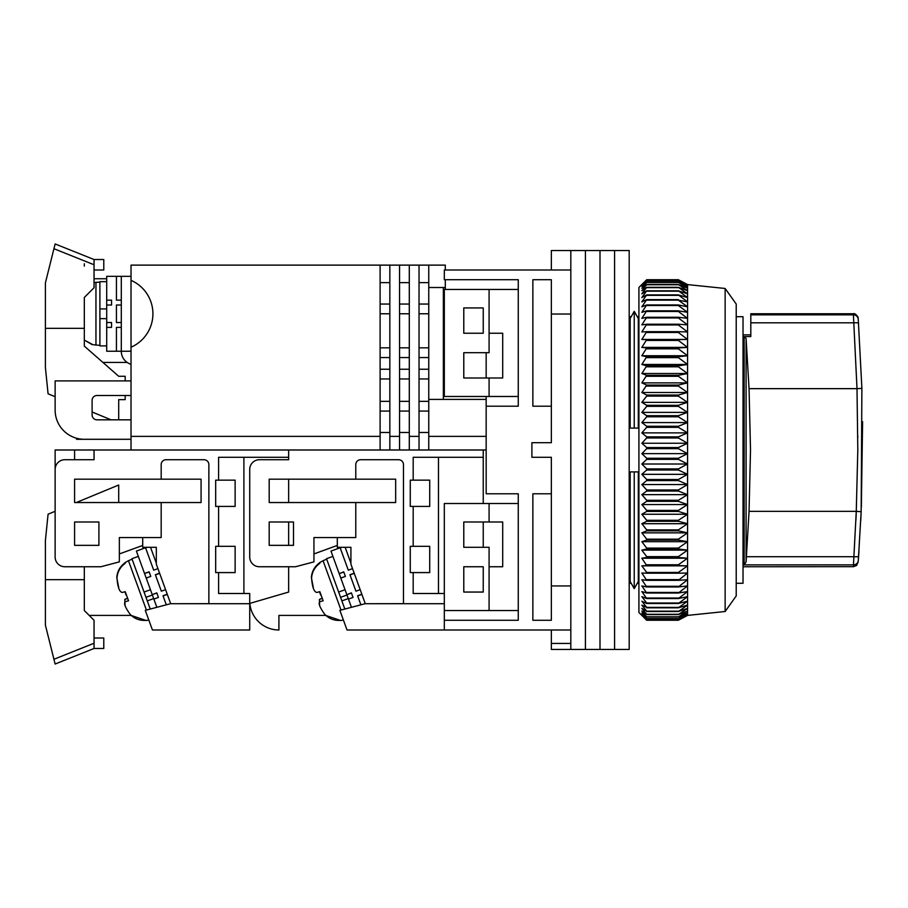 <?xml version="1.0" encoding="UTF-8"?>
<svg xmlns="http://www.w3.org/2000/svg" width="908" height="908" viewBox="0 0 908 908"><rect width="100%" height="100%" fill="white"/><g stroke="black" fill="none" stroke-linecap="round" stroke-linejoin="round"><path stroke-width="1.36" d="M551.349 406.205L532.86 406.205L532.86 279.721L551.349 279.721L551.349 442.695L531.895 442.695L531.895 457.291L551.349 457.291L551.349 620.266L532.86 620.266L532.86 493.782L551.349 493.782M551.349 314.032L570.814 314.032L570.814 649.458L551.349 649.458L551.349 643.432L570.814 643.432L570.814 629.993L444.318 629.993L444.318 603.718L365.061 603.718L403.458 603.661L403.458 464.59A4.869 4.869 0 0 0 398.589 459.72L360.646 459.72A4.869 4.869 0 0 0 355.777 464.59L355.777 479.186L269.188 479.186L269.188 502.533L355.777 502.533L355.777 537.559L313.941 537.559L313.941 561.882L295.452 566.751L259.461 566.751A9.727 9.727 0 0 1 249.723 557.024L249.723 469.447A9.727 9.727 0 0 1 259.461 459.72L288.642 459.72L288.642 449.993L288.642 457.291L218.59 457.291L218.59 480.15L215.673 480.15L215.673 506.426L218.59 506.426L218.59 546.321L215.673 546.321L215.673 572.585L218.59 572.585L218.59 593.503L249.723 593.503L249.723 603.718L170.466 603.718L208.863 603.661L208.863 464.59A4.869 4.869 0 0 0 203.994 459.72L166.051 459.72A4.869 4.869 0 0 0 161.181 464.59L161.181 479.186L74.592 479.186L74.592 502.533L161.181 502.533L161.181 537.559L119.345 537.559L119.345 561.882L100.856 566.751L64.865 566.751A9.727 9.727 0 0 1 55.127 557.024L55.127 469.447A9.727 9.727 0 0 1 64.865 459.72L94.046 459.72L94.046 449.993L55.127 449.993L55.127 511.295L48.079 514.212L45.4 540.476L45.4 625.124L55.127 664.043L54.684 662.284L55.127 664.043L94.046 648.482L94.046 620.266L84.319 610.539L84.319 566.751M638.914 583.288L637.28 583.288L634.238 588.634L630.163 581.483L630.163 471.888L638.313 471.888L638.313 581.483L634.238 588.634L631.196 583.288L629.187 583.288M736.218 583.288L743.028 583.288L743.028 316.699L736.218 316.699M551.349 269.994L551.349 250.529L570.814 250.529L570.814 585.944L551.349 585.944M551.349 629.993L551.349 643.432M570.814 649.458L585.41 649.458L585.41 250.529L585.41 649.458L599.995 649.458L599.995 250.529L599.995 649.458L614.591 649.458L614.591 250.529L614.591 649.458L629.187 649.458L629.187 250.529L570.814 250.529L570.814 269.994L444.318 269.994L444.318 279.721L518.264 279.721L518.264 406.205L486.166 406.205L486.166 493.782L518.264 493.782L518.264 620.266L444.318 620.266M634.238 428.099L638.313 428.099L638.313 318.504L634.238 311.353L634.238 428.099L630.163 428.099L630.163 318.504L634.238 311.353L637.28 316.699L638.914 316.699M444.318 603.718L444.318 503.509L489.083 503.509L489.083 521.998L502.703 521.998L502.703 566.751L489.083 566.751L489.083 610.539L444.318 610.539M518.264 610.539L489.083 610.539M489.083 503.509L518.264 503.509M518.264 289.448L489.083 289.448L489.083 333.236L502.703 333.236L502.703 377.989L489.083 377.989L489.083 396.478L518.264 396.478M629.187 316.699L631.196 316.699L634.238 311.353M634.238 588.634L634.238 471.888M489.083 521.998L463.784 521.998L463.784 547.286L489.083 547.286L489.083 566.751M463.784 592.05L483.238 592.05L483.238 566.751L463.784 566.751L463.784 592.05M489.083 289.448L444.318 289.448L444.318 396.478L489.083 396.478M463.784 333.236L463.784 307.937L483.238 307.937L483.238 333.236L463.784 333.236M489.083 377.989L463.784 377.989L463.784 352.69L489.083 352.69L489.083 333.236M725.14 288.472L736.218 304.044L736.218 595.943L725.14 611.504L725.14 288.472L687.572 284.59L687.572 615.397L678.355 620.255L687.572 615.261L678.355 619.835L687.572 614.512L678.355 618.745L687.572 613.116L678.355 616.997L687.572 611.073L678.355 614.58L687.572 608.394L678.355 611.515L687.572 605.091L678.355 607.815L687.572 601.175L678.355 603.491L687.572 596.658L678.355 598.554L687.572 591.562L678.355 593.038L687.572 585.921L678.355 586.954L687.572 579.735L678.355 580.337L687.572 573.027L678.355 573.198L678.355 572.449L687.572 565.843L678.355 565.571L678.355 564.776L687.572 558.204L678.355 557.489L678.355 556.649L687.572 550.135L678.355 548.988L678.355 548.103L687.572 541.679L678.355 540.101L678.355 539.17L687.572 532.848L678.355 530.851L678.355 529.886L687.572 523.7L678.355 521.283L678.355 520.295L687.572 514.257L678.355 511.431L678.355 510.409L687.572 504.553L678.355 501.341L678.355 500.297L687.572 494.644L678.355 491.046L678.355 489.991L687.572 484.554L678.355 480.582L678.355 479.515L687.572 474.328L678.355 470.004L678.355 468.925L687.572 464.011L678.355 459.346L678.355 458.268L687.572 453.637L678.355 448.654L678.355 447.565L687.572 443.24L678.355 437.962L678.355 436.884L687.572 432.878L678.355 427.327L678.355 426.249L687.572 422.583L678.355 416.772L678.355 415.705L687.572 412.391L678.355 406.353L678.355 405.309L687.572 402.358L678.355 396.104L678.355 395.071L687.572 392.506L678.355 386.07L678.355 385.06L687.572 382.881L678.355 376.287L678.355 375.31L687.572 373.517L678.355 366.798L678.355 365.845L687.572 364.46L678.355 357.627L678.355 356.719L687.572 355.743L678.355 348.831L678.355 347.957L687.572 347.389L678.355 340.432L678.355 339.603L687.572 339.444L678.355 332.464L678.355 331.681L687.572 331.942L678.355 324.962L678.355 324.224L687.572 324.894L678.355 317.948L678.355 317.267L687.572 318.345L678.355 311.455L678.355 310.831L687.572 312.318L678.355 305.519L678.355 304.94L687.572 306.836L678.355 300.139L687.572 301.91L678.355 294.907L687.572 297.574L678.355 290.798L687.572 293.84L678.355 287.325L687.572 290.73L678.355 284.488L687.572 288.233L678.355 282.297L687.572 286.383L678.355 280.776L687.572 285.18L678.355 279.925L687.572 284.624L678.355 279.721L646.7 279.721L641.842 284.624L646.7 279.925L641.842 285.18L646.7 280.776L641.842 286.383L646.7 282.297L641.842 288.233L646.7 284.488L641.842 290.73L646.7 287.325L641.842 293.84L646.7 290.798L641.842 297.574L646.7 294.907L641.842 301.91L646.7 299.629L641.842 306.836L646.7 304.94L641.842 312.318L646.7 310.831L641.842 318.345L646.7 317.267L641.842 324.894L646.7 324.224L641.842 331.942L646.7 331.681L641.842 339.444L646.7 339.603L641.842 347.389L646.7 347.957L641.842 355.743L646.7 356.719L641.842 364.46L646.7 365.845L641.842 373.517L646.7 375.31L641.842 382.881L646.7 385.06L641.842 392.506L646.7 395.071L646.7 396.104L641.842 402.358L646.7 405.309L646.7 406.353L641.842 412.391L646.7 415.705L646.7 416.772L641.842 422.583L646.7 426.249L646.7 427.327L641.842 432.878L646.7 436.884L646.7 437.962L641.842 443.24L646.7 447.565L646.7 448.654L641.842 453.637L646.7 458.268L646.7 459.346L641.842 464.011L646.7 468.925L646.7 470.004L641.842 474.328L646.7 479.515L646.7 480.582L641.842 484.554L646.7 489.991L646.7 491.046L641.842 494.644L646.7 500.297L646.7 501.341L641.842 504.553L646.7 510.409L646.7 511.431L641.842 514.257L646.7 520.295L646.7 521.283L641.842 523.7L646.7 529.886L646.7 530.851L641.842 532.848L646.7 539.17L646.7 540.101L641.842 541.679L646.7 548.103L646.7 548.988L641.842 550.135L646.7 556.649L646.7 557.489L641.842 558.204L646.7 565.571L641.842 565.843L646.7 572.449L678.355 572.449M645.384 281.037L638.914 287.507L638.914 612.48L646.7 620.255L678.355 620.255M678.355 603.491L646.7 603.491L641.842 601.175L646.7 607.395L641.842 605.091L646.7 611.163L641.842 608.394L646.7 614.296L641.842 611.073L646.7 616.997L641.842 613.116L646.7 618.745L641.842 614.512L646.7 619.835L641.842 615.261L646.7 620.255M678.355 603.014L646.7 603.014L641.842 596.658L646.7 598.554L641.842 591.562L646.7 593.038L641.842 585.921L646.7 586.954L641.842 579.735L646.7 580.337L641.842 573.027L646.7 573.198L646.7 572.449M646.7 607.395L678.355 607.395M646.7 607.815L678.355 607.815M678.355 598.554L646.7 598.554M678.355 598.02L646.7 598.02M646.7 611.163L678.355 611.163M646.7 611.515L678.355 611.515M678.355 593.038L646.7 593.038M678.355 592.447L646.7 592.447M646.7 614.296L678.355 614.296M646.7 614.58L678.355 614.58M678.355 586.954L646.7 586.954M678.355 586.307L646.7 586.307M646.7 616.782L678.355 616.782M646.7 616.997L678.355 616.997M678.355 580.337L646.7 580.337M678.355 579.633L646.7 579.633M646.7 618.598L678.355 618.598M646.7 618.745L678.355 618.745M678.355 573.198L646.7 573.198M646.7 619.755L678.355 619.755M687.572 565.843L641.842 565.843M646.7 619.835L678.355 619.835M678.355 565.571L646.7 565.571M678.355 564.776L646.7 564.776M646.7 620.243L678.355 620.243M687.572 558.204L641.842 558.204M678.355 557.489L646.7 557.489M678.355 556.649L646.7 556.649M687.572 550.135L641.842 550.135M678.355 548.988L646.7 548.988M678.355 548.103L646.7 548.103M687.572 541.679L641.842 541.679M678.355 540.101L646.7 540.101M678.355 539.17L646.7 539.17M687.572 532.848L641.842 532.848M678.355 530.851L646.7 530.851M678.355 529.886L646.7 529.886M687.572 523.7L641.842 523.7M678.355 521.283L646.7 521.283M678.355 520.295L646.7 520.295M687.572 514.257L641.842 514.257M678.355 511.431L646.7 511.431M678.355 510.409L646.7 510.409M687.572 504.553L641.842 504.553M678.355 501.341L646.7 501.341M678.355 500.297L646.7 500.297M687.572 494.644L641.842 494.644M678.355 491.046L646.7 491.046M678.355 489.991L646.7 489.991M687.572 484.554L641.842 484.554M678.355 480.582L646.7 480.582M678.355 479.515L646.7 479.515M687.572 474.328L641.842 474.328M678.355 470.004L646.7 470.004M678.355 468.925L646.7 468.925M687.572 464.011L641.842 464.011M678.355 459.346L646.7 459.346M678.355 458.268L646.7 458.268M687.572 453.637L641.842 453.637M678.355 448.654L646.7 448.654M678.355 447.565L646.7 447.565M687.572 443.24L641.842 443.24M678.355 437.962L646.7 437.962M678.355 436.884L646.7 436.884M687.572 432.878L641.842 432.878M678.355 427.327L646.7 427.327M678.355 426.249L646.7 426.249M687.572 422.583L641.842 422.583M678.355 416.772L646.7 416.772M678.355 415.705L646.7 415.705M687.572 412.391L641.842 412.391M678.355 406.353L646.7 406.353M678.355 405.309L646.7 405.309M687.572 402.358L641.842 402.358M678.355 396.104L646.7 396.104M678.355 395.071L646.7 395.071M687.572 392.506L641.842 392.506M678.355 386.07L646.7 386.07M678.355 385.06L646.7 385.06M687.572 382.881L641.842 382.881M678.355 376.287L646.7 376.287M678.355 375.31L646.7 375.31M687.572 373.517L641.842 373.517M678.355 366.798L646.7 366.798M678.355 365.845L646.7 365.845M687.572 364.46L641.842 364.46M678.355 357.627L646.7 357.627M678.355 356.719L646.7 356.719M687.572 355.743L641.842 355.743M678.355 348.831L646.7 348.831M678.355 347.957L646.7 347.957M687.572 347.389L641.842 347.389M678.355 340.432L646.7 340.432M678.355 339.603L646.7 339.603M687.572 339.444L641.842 339.444M678.355 332.464L646.7 332.464M678.355 331.681L646.7 331.681M678.355 324.962L646.7 324.962M678.355 324.224L646.7 324.224M678.355 317.948L646.7 317.948M678.355 317.267L646.7 317.267M678.355 311.455L646.7 311.455M678.355 310.831L646.7 310.831M678.355 305.519L646.7 305.519M678.355 304.94L646.7 304.94M678.355 300.139L646.7 300.139M678.355 299.629L646.7 299.629M678.355 295.361L646.7 295.361M678.355 294.907L646.7 294.907M678.355 291.196L646.7 291.196M678.355 290.798L646.7 290.798M678.355 287.643L646.7 287.643M678.355 287.325L646.7 287.325M678.355 284.737L646.7 284.737M678.355 284.488L646.7 284.488M678.355 282.49L646.7 282.49M678.355 282.297L646.7 282.297M678.355 280.901L646.7 280.901M678.355 280.776L646.7 280.776M678.355 279.982L646.7 279.982M678.355 279.925L646.7 279.925M486.166 449.993L131.024 449.993L131.024 436.373L380.111 436.373L380.111 265.125L131.024 265.125L131.024 280.334A36.49 36.49 0 0 1 131.024 347.219L131.024 436.373M483.238 449.993L483.238 457.291L413.185 457.291L413.185 480.15L410.268 480.15L410.268 506.426L413.185 506.426L413.185 546.321L410.268 546.321L410.268 572.585L413.185 572.585L413.185 593.503L444.318 593.503M293.511 521.998L269.188 521.998L269.188 545.345L293.511 545.345L293.511 521.998M483.238 592.05L483.238 566.751M483.238 547.286L483.238 521.998M483.238 503.509L483.238 457.291M337.299 545.436L313.941 553.937M355.777 502.533L395.672 502.533L395.672 479.186L355.777 479.186M365.061 603.718L339.876 610.358L347.026 629.993L444.318 629.993M438.485 457.291L438.485 593.503M413.185 506.426L429.722 506.426L429.722 480.15L413.185 480.15M413.185 572.585L429.722 572.585L429.722 546.321L413.185 546.321M325.824 615.397L278.915 615.397L278.915 629.993A29.192 29.192 0 0 1 249.848 603.4M337.299 537.559L337.299 547.286L350.919 547.286L350.919 564.197L365.277 603.661M350.919 563.164L345.142 547.286M353.03 597.43L351.373 592.856L346.856 594.683L351.43 593.015L353.03 597.43L348.456 599.087L346.969 595.001L340.568 597.328M345.381 576.398L343.712 571.824L339.206 573.663L343.78 571.995L345.381 576.398L340.806 578.067L330.989 551.088L340.137 547.762L348.286 570.167L352.531 568.624M348.275 598.565L341.873 600.892L344.836 609.052M332.918 556.388L326.517 558.715L338.65 592.05L345.051 589.723M351.453 607.304L348.456 599.087M361.849 594.218L357.604 595.761L360.896 604.819M354.188 573.186L349.955 574.73L355.936 591.187L360.181 589.644M346.799 594.524L340.806 578.067M355.936 591.187L350.011 574.9L354.245 573.357M348.286 570.167L340.194 547.933L341.987 547.286M361.906 594.388L357.673 595.932M320.649 595.024L319.502 591.766M341.011 610.062L323.055 560.713L319.639 562.585L319.888 563.266C314.894 566.887 312.114 571.779 311.569 577.953C312.261 587.147 314.02 591.982 316.847 592.447L319.832 591.664L323.157 600.801L320.172 601.573C317.959 602.787 319.514 607.077 324.86 614.466C329.218 618.836 334.484 620.8 340.682 620.368L340.682 620.368M319.627 605.148L319.389 599.439L322.181 598.122M341.873 600.892L338.65 592.05M313.362 587.919L311.376 577.42C311.909 571.28 314.679 566.376 319.695 562.733L319.888 563.266M861.885 388.295L858.253 319.321L861.885 388.329L861.159 511.715L858.31 560.429C858.139 562.858 858.139 562.858 858.31 560.429C858.139 562.858 858.139 562.858 858.31 560.429A4.869 4.79 -175.8 0 1 853.463 564.867C853.282 567.375 853.282 567.375 853.463 564.867L853.429 565.412M853.338 566.671L743.028 566.751M749.055 388.658L857.004 388.658L857.81 449.993L856.267 511.329L749.055 511.329L750.507 449.993L749.055 388.658L746.092 338.502L746.092 561.916L749.055 511.329M750.814 334.87L743.028 334.87M858.185 318.277C858.378 316.563 854.803 312.761 853.327 313.771L750.814 313.771L750.814 336.584L744.151 336.584L746.092 338.502M746.092 561.916L744.151 564.867L744.151 336.584M744.151 564.867L853.463 564.867L856.267 511.329M858.31 560.429L858.605 556.343A4.869 0.715 -176 0 1 853.758 556.706L746.455 556.706M858.253 319.321L858.253 319.321A4.869 4.824 -4.2 0 0 853.406 314.849L857.004 388.658M858.605 556.343L858.957 551.258M860.739 520.704L861.159 511.715L856.323 511.329M861.34 507.379L862.6 421.664M856.312 511.374L855.904 520.432M857.833 437.179L857.833 436.294M861.885 388.329L857.038 388.658M858.548 323.316A4.869 0.851 175.9 0 0 853.69 322.805L750.814 322.805M445.295 269.994L445.295 265.125L380.111 265.125M445.295 279.721L445.295 287.507L428.758 287.507L428.758 265.125M445.295 289.448L445.295 287.507M131.024 347.219L131.024 280.334M380.111 436.373L380.111 449.993M131.024 380.906L55.127 380.906L55.127 410.098A29.192 29.192 0 0 0 84.319 439.29L131.024 439.29L76.533 439.29L76.533 438.235M131.024 419.825L96.963 419.825A4.869 4.869 0 0 1 92.105 414.967L92.105 400.371A4.869 4.869 0 0 1 96.963 395.502L131.024 395.502M102.91 362.428L127.143 362.428M94.046 278.745L106.701 278.745M486.166 396.478L486.166 406.205M486.166 352.69L486.166 377.989M428.758 449.993L428.758 436.373L486.166 436.373M409.292 449.993L409.292 436.373L419.031 436.373L419.031 449.993M389.838 449.993L389.838 436.373L399.565 436.373L399.565 449.993M428.758 436.373L428.758 287.507M443.354 287.507L443.354 399.395M380.111 282.638L389.838 282.638M399.565 282.638L409.292 282.638M428.758 282.638L419.031 282.638M399.565 304.044L409.292 304.044M419.031 304.044L428.758 304.044M380.111 304.044L389.838 304.044M380.111 313.771L389.838 313.771M409.292 313.771L399.565 313.771M428.758 313.771L419.031 313.771M399.565 347.832L409.292 347.832M419.031 347.832L428.758 347.832M380.111 347.832L389.838 347.832M380.111 357.559L389.838 357.559M409.292 357.559L399.565 357.559M428.758 357.559L419.031 357.559M399.565 369.238L409.292 369.238M419.031 369.238L428.758 369.238M380.111 369.238L389.838 369.238M380.111 378.965L389.838 378.965M409.292 378.965L399.565 378.965M428.758 378.965L419.031 378.965M399.565 401.347L409.292 401.347M419.031 401.347L428.758 401.347M380.111 401.347L389.838 401.347M380.111 411.074L389.838 411.074M409.292 411.074L399.565 411.074M428.758 411.074L419.031 411.074M409.292 432.48L399.565 432.48M419.031 432.48L428.758 432.48M380.111 432.48L389.838 432.48M486.166 399.395L428.758 399.395M389.838 436.373L389.838 265.125M419.031 265.125L419.031 436.373M399.565 436.373L399.565 265.125M409.292 436.373L409.292 265.125M106.701 281.662L99.891 281.662L99.891 318.64L106.701 318.64L99.891 318.64L99.891 345.88L106.701 345.88M99.891 308.913L106.701 308.913M111.559 305.02L106.701 305.02L106.701 300.151L111.559 300.151L111.559 305.02L111.559 300.151M131.024 276.316L116.428 276.316L116.428 300.151L121.297 300.151L121.297 305.02L116.428 305.02L116.428 322.533L121.297 322.533L121.297 327.391L116.428 327.391L116.428 351.237L106.701 351.237L106.701 305.02M92.105 344.211L84.319 340.103L92.105 344.597L99.891 345.392M84.319 263.74L84.319 266.112M125.179 380.906L125.179 376.275L118.698 376.275L84.319 346.118L84.319 297.461L94.046 287.734L94.046 259.518L55.127 243.957L45.4 282.876L45.4 367.524L48.079 393.788L55.127 396.705M92.105 411.994L111.071 419.825M118.698 419.825L118.698 399.634L125.179 399.634L125.179 395.502M94.046 259.518L103.784 259.518L103.784 269.994L94.046 269.994M84.319 328.333L45.4 328.333M54.684 245.716L51.234 259.518M116.428 351.237L131.024 351.237M111.559 322.533L111.559 327.391L111.559 322.533L106.701 322.533M106.701 327.391L111.559 327.391M116.428 276.316L106.701 276.316L106.701 300.151M121.297 276.316L121.297 351.237A13.62 13.62 0 0 0 131.024 364.29M131.024 449.993L94.046 449.993M98.915 521.998L74.592 521.998L74.592 545.345L98.915 545.345L98.915 521.998M249.723 603.434L288.642 592.05L288.642 566.751M288.642 545.345L288.642 521.998M288.642 502.533L288.642 479.186M288.642 459.72L288.642 457.291M74.592 449.993L74.592 459.72M74.592 479.186L74.592 502.533M142.704 545.436L119.345 553.937M161.181 502.533L201.077 502.533L201.077 479.186L161.181 479.186M170.466 603.718L145.28 610.358L152.431 629.993L249.723 629.993L249.723 603.718M243.889 457.291L243.889 593.503M218.59 506.426L235.127 506.426L235.127 480.15L218.59 480.15M218.59 572.585L235.127 572.585L235.127 546.321L218.59 546.321M89.188 615.397L131.229 615.397M142.704 537.559L142.704 547.286L156.324 547.286L156.324 564.197L170.681 603.661M156.324 563.164L150.535 547.286M158.435 597.43L156.778 592.856L152.26 594.683L156.834 593.015L158.435 597.43L153.861 599.087L152.374 595.001L145.972 597.328M150.785 576.398L149.116 571.824L144.542 573.493L149.184 571.995L150.785 576.398L146.211 578.067L136.393 551.088L145.541 547.762L153.69 570.167L157.935 568.624M153.679 598.565L147.278 600.892L150.24 609.052M138.322 556.388L131.921 558.715L144.054 592.05L150.456 589.723M156.857 607.304L153.861 599.087M167.242 594.218L163.009 595.761L166.3 604.819M159.592 573.186L155.359 574.73L161.34 591.187L165.585 589.644M152.203 594.524L146.211 578.067M161.34 591.187L155.416 574.9L159.649 573.357M153.69 570.167L145.598 547.933L147.391 547.286M167.31 594.388L163.065 595.932M126.053 595.024L124.907 591.766M146.415 610.062L128.459 560.713L125.043 562.585L125.293 563.266C120.299 566.887 117.518 571.779 116.973 577.953C117.665 587.147 119.425 591.982 122.251 592.447L125.236 591.664L128.55 600.801L125.576 601.573C123.363 602.787 124.918 607.077 130.264 614.466C134.622 618.836 139.889 620.8 146.075 620.368L146.075 620.368M125.032 605.148L124.793 599.439L127.585 598.122M147.278 600.892L144.054 592.05M118.766 587.919L116.78 577.42C117.314 571.28 120.083 566.376 125.1 562.733L125.293 563.266M118.698 502.533L118.698 485.02L76.329 502.533M94.046 638.006L103.784 638.006L103.784 648.482L94.046 648.482M45.479 625.453L53.742 658.493L45.479 625.453M84.319 579.667L45.4 579.667M54.684 662.284L51.234 648.482M321.977 598.497L319.389 599.439M750.814 314.849L853.406 314.849M94.046 282.547L95.953 282.354L95.953 345.188M53.935 248.713L94.046 264.761M127.381 598.497L124.793 599.439M53.935 659.287L94.046 643.239M725.14 611.504L687.572 615.397M687.572 284.59L680.852 281.037M343.417 620.062L340.727 620.516L325.609 615.397M323.055 560.713L326.687 559.18M853.327 566.751L856.641 565.446L858.219 561.791M95.953 282.354L99.891 282.15M148.81 620.062L146.131 620.516L131.013 615.397M128.459 560.713L132.091 559.18"/></g></svg>
